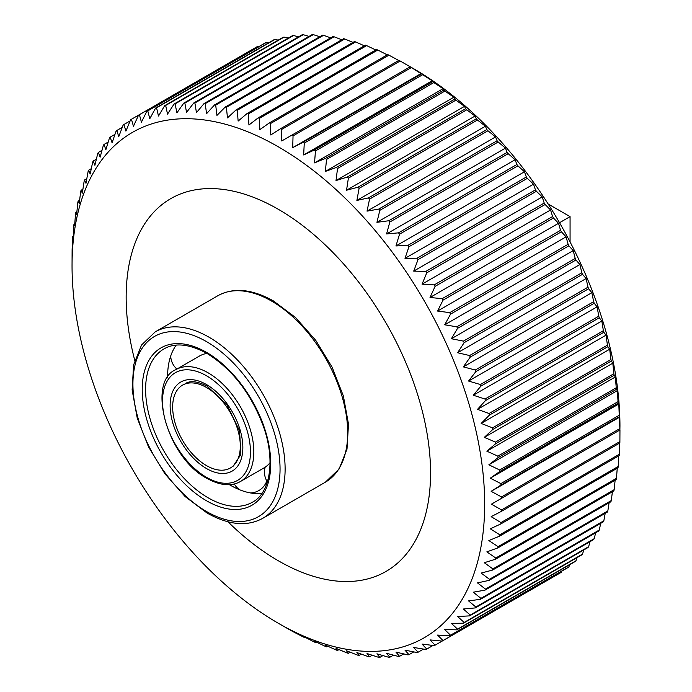 <?xml version="1.0" encoding="UTF-8"?>
<svg xmlns="http://www.w3.org/2000/svg" width="692" height="692" viewBox="0 0 692 692"><rect width="100%" height="100%" fill="white"/><g stroke="black" fill="none" stroke-linecap="round" stroke-linejoin="round"><path stroke-width="1.04" d="M413.643 68.716L410.261 66.769L413.643 68.716A291.764 168.45 60 0 1 619.954 426.056L619.894 430A303.727 175.353 -120 0 0 619.868 428.582L619.34 416.714A303.727 175.353 -120 0 0 619.245 415.252L618.804 403.99L618.198 403.133A303.727 175.353 -120 0 0 618.034 401.654L617.376 390.599L616.468 389.311A303.727 175.353 -120 0 0 616.243 387.797L615.37 376.976L614.159 375.272A303.727 175.353 -120 0 0 613.873 373.741L612.809 363.17L611.278 361.051A303.727 175.353 -120 0 0 610.932 359.511L609.687 349.218L607.836 346.709A303.727 175.353 -120 0 0 607.429 345.152L606.028 335.153L603.839 332.264A303.727 175.353 -120 0 0 603.372 330.698L601.824 321.01L599.289 317.766A303.727 175.353 -120 0 0 598.77 316.192L597.101 306.841L594.22 303.252A303.727 175.353 -120 0 0 593.641 301.677L591.859 292.681L588.624 288.754A303.727 175.353 -120 0 0 587.984 287.197L586.124 278.556L582.526 274.326A303.727 175.353 -120 0 0 581.834 272.778L579.905 264.517L575.943 260.002A303.727 175.353 -120 0 0 575.199 258.462L573.227 250.608L568.893 245.816A303.727 175.353 -120 0 0 568.106 244.293L566.091 236.846L561.394 231.811A303.727 175.353 -120 0 0 560.555 230.315L558.539 223.291L553.462 218.032A303.727 175.353 -120 0 0 552.579 216.553L550.572 209.97L545.132 204.503A303.727 175.353 -120 0 0 544.206 203.059L542.225 196.917L536.412 191.269A303.727 175.353 -120 0 0 535.444 189.859L533.515 184.167L527.33 178.372A303.727 175.353 -120 0 0 526.335 176.996L524.467 171.763L517.919 165.829A303.727 175.353 -120 0 0 516.881 164.506L515.107 159.74L508.196 153.693A303.727 175.353 -120 0 0 507.132 152.413L505.463 148.123L498.197 141.998A303.727 175.353 -120 0 0 497.098 140.761L495.55 136.938L487.938 130.753A303.727 175.353 -120 0 0 486.813 129.568L485.412 126.229L477.454 120.019A303.727 175.353 -120 0 0 476.304 118.886L475.058 116.031L466.763 109.803A303.727 175.353 -120 0 0 465.604 108.731L464.531 106.352L455.916 100.141A303.727 175.353 -120 0 0 454.731 99.129L453.857 97.226L444.921 91.059A303.727 175.353 -120 0 0 443.728 90.116L443.062 88.688L433.823 82.582A303.727 175.353 -120 0 0 432.621 81.708L432.18 80.748L422.648 74.736A303.727 175.353 -120 0 0 421.437 73.923L411.42 67.539A303.727 175.353 -120 0 0 410.2 66.795L400.175 61.008A303.727 175.353 -120 0 0 398.955 60.342L280.58 128.686A303.727 175.353 60 0 1 281.8 129.352L400.175 61.008M501.492 511.31L619.868 442.966A303.727 175.353 -120 0 0 619.894 441.582L619.954 429.966L491.432 504.165L501.518 509.926A303.727 175.353 60 0 1 501.492 511.31L491.147 516.673L500.965 522.572A303.727 175.353 60 0 1 500.87 523.913L490.282 528.809L499.823 534.821A303.727 175.353 60 0 1 499.659 536.127L488.855 540.556L498.093 546.654A303.727 175.353 60 0 1 497.868 547.908L486.848 551.861L495.783 558.029A303.727 175.353 60 0 1 495.498 559.231L484.288 562.708L492.903 568.919A303.727 175.353 60 0 1 492.566 570.07L481.174 573.062L489.46 579.291A303.727 175.353 60 0 1 489.054 580.38L477.506 582.898L485.464 589.117A303.727 175.353 60 0 1 484.997 590.146L473.302 592.188L480.914 598.364A303.727 175.353 60 0 1 480.395 599.333L468.579 600.898L475.845 607.022A303.727 175.353 60 0 1 475.266 607.922L463.337 609.012L470.249 615.05A303.727 175.353 60 0 1 469.608 615.88L457.602 616.511L464.15 622.445A303.727 175.353 60 0 1 463.458 623.198L451.383 623.371L457.568 629.166A303.727 175.353 60 0 1 456.824 629.85L444.705 629.564L450.518 635.213A303.727 175.353 60 0 1 449.731 635.818L437.569 635.092L443.018 640.55A303.727 175.353 60 0 1 442.179 641.086L430.017 639.918L435.086 645.178A303.727 175.353 60 0 1 434.204 645.636L422.051 644.053L426.756 649.087A303.727 175.353 60 0 1 425.831 649.459L413.704 647.461L418.037 652.253A303.727 175.353 60 0 1 417.068 652.547L404.993 650.151L408.955 654.667A303.727 175.353 60 0 1 407.96 654.883L395.945 652.106L399.543 656.336A303.727 175.353 60 0 1 398.505 656.474L386.586 653.326L389.821 657.253A303.727 175.353 60 0 1 388.757 657.305L376.941 653.81L379.822 657.4A303.727 175.353 60 0 1 378.723 657.374L367.028 653.542L369.563 656.794A303.727 175.353 60 0 1 368.438 656.682L356.89 652.539L359.079 655.428A303.727 175.353 60 0 1 357.928 655.229L346.536 650.791L348.387 653.3A303.727 175.353 60 0 1 347.228 653.032L336.009 648.317L337.54 650.437A303.727 175.353 60 0 1 336.355 650.082L325.335 645.117L326.546 646.821A303.727 175.353 60 0 1 325.352 646.389L314.54 641.19L315.448 642.479A303.727 175.353 60 0 1 314.246 641.968L303.658 636.562L304.272 637.418A303.727 175.353 60 0 1 303.061 636.83L293.045 631.658A303.727 175.353 60 0 1 291.825 630.992L278.357 623.284A291.764 168.45 -120 0 0 484.668 504.165A291.764 168.45 -120 0 0 278.357 146.825A291.764 168.45 -120 0 0 72.046 265.944A291.764 168.45 -120 0 0 278.357 623.284L281.739 625.231M500.87 523.913L619.245 455.57A303.727 175.353 -120 0 0 619.34 454.229L619.669 442.473M499.659 536.127L618.034 467.783A303.727 175.353 -120 0 0 618.198 466.477L618.743 455.855M497.868 547.908L616.243 479.565A303.727 175.353 -120 0 0 616.468 478.31L617.238 468.242M495.498 559.231L613.873 490.887A303.727 175.353 -120 0 0 614.159 489.685L615.127 480.213M492.566 570.07L610.932 501.726A303.727 175.353 -120 0 0 611.278 500.576L612.411 491.735M489.054 580.38L607.429 512.037A303.727 175.353 -120 0 0 607.836 510.947L609.098 502.781M484.997 590.146L603.372 521.803A303.727 175.353 -120 0 0 603.839 520.773L605.197 513.326M480.395 599.333L598.77 530.989A303.727 175.353 -120 0 0 599.289 530.02L600.708 523.334M475.266 607.922L593.641 539.578A303.727 175.353 -120 0 0 594.22 538.679L595.648 532.797M469.608 615.88L587.984 547.536A303.727 175.353 -120 0 0 588.624 546.715L590.008 541.672M463.458 623.198L581.834 554.854A303.727 175.353 -120 0 0 582.526 554.102L583.797 549.958M456.824 629.85L575.199 561.506A303.727 175.353 -120 0 0 575.943 560.823L577.042 557.631M449.731 635.818L568.106 567.475A303.727 175.353 -120 0 0 568.893 566.869L569.724 564.672M442.179 641.086L560.555 572.742A303.727 175.353 -120 0 0 561.394 572.206L561.861 571.082M281.8 129.352L281.739 140.969L291.825 135.139A303.727 175.353 60 0 1 293.045 135.883L292.716 147.638L303.061 142.267A303.727 175.353 60 0 1 304.272 143.08L303.658 154.947L314.246 150.052A303.727 175.353 60 0 1 315.448 150.925L314.54 162.888L325.352 158.459A303.727 175.353 60 0 1 326.546 159.402L325.335 171.426L336.355 167.473A303.727 175.353 60 0 1 337.54 168.485L336.009 180.551L347.228 177.074A303.727 175.353 60 0 1 348.387 178.147L346.536 190.231L357.928 187.229A303.727 175.353 60 0 1 359.079 188.362L356.89 200.438L368.438 197.912A303.727 175.353 60 0 1 369.563 199.097L367.028 211.138L378.723 209.096A303.727 175.353 60 0 1 379.822 210.342L376.941 222.322L388.757 220.757A303.727 175.353 60 0 1 389.821 222.037L386.586 233.939L398.505 232.849A303.727 175.353 60 0 1 399.543 234.173L395.945 245.963L407.96 245.34A303.727 175.353 60 0 1 408.955 246.715L404.993 258.367L417.068 258.202A303.727 175.353 60 0 1 418.037 259.612L413.704 271.117L425.831 271.402A303.727 175.353 60 0 1 426.756 272.847L422.051 284.17L434.204 284.896A303.727 175.353 60 0 1 435.086 286.376L430.017 297.491L442.179 298.659A303.727 175.353 60 0 1 443.018 300.155L437.569 311.054L449.731 312.637A303.727 175.353 60 0 1 450.518 314.159L444.705 324.808L456.824 326.806A303.727 175.353 60 0 1 457.568 328.345L451.383 338.725L463.458 341.121A303.727 175.353 60 0 1 464.15 342.67L457.602 352.756L469.608 355.541A303.727 175.353 60 0 1 470.249 357.098L463.337 366.881L475.266 370.021A303.727 175.353 60 0 1 475.845 371.595L468.579 381.041L480.395 384.536A303.727 175.353 60 0 1 480.914 386.11L473.302 395.218L484.997 399.042A303.727 175.353 60 0 1 485.464 400.607L477.506 409.353L489.054 413.496A303.727 175.353 60 0 1 489.46 415.053L481.174 423.418L492.566 427.855A303.727 175.353 60 0 1 492.903 429.395L484.288 437.37L495.498 442.084A303.727 175.353 60 0 1 495.783 443.615L486.848 451.175L497.868 456.14A303.727 175.353 60 0 1 498.093 457.654L488.855 464.799L499.659 469.998A303.727 175.353 60 0 1 499.823 471.477L490.282 478.189L500.87 483.596A303.727 175.353 60 0 1 500.965 485.049L491.147 491.329L501.492 496.925A303.727 175.353 60 0 1 501.518 498.344L491.432 504.165M278.357 560.797A215.238 124.266 60 0 1 227.988 521.811A215.238 124.266 60 0 0 385.972 571.454A215.238 124.266 60 0 1 278.357 560.797M134.732 360.298A215.238 124.266 60 0 1 170.742 198.647A215.238 124.266 60 0 1 278.357 209.313A215.238 124.266 60 0 1 418.971 398.981A215.238 124.266 60 0 1 385.972 571.454A215.238 124.266 60 0 0 430.554 472.921A215.238 124.266 60 0 0 336.597 256.317A215.238 124.266 60 0 0 170.742 198.647A215.238 124.266 60 0 0 126.16 297.179A215.238 124.266 60 0 0 134.732 360.298M619.245 415.252L500.87 483.596M500.965 485.049L619.34 416.714M499.823 471.477L618.198 403.133M618.034 401.654L499.659 469.998M498.093 457.654L616.468 389.311M616.243 387.797L497.868 456.14M495.783 443.615L614.159 375.272M613.873 373.741L495.498 442.084M492.903 429.395L611.278 361.051M610.932 359.511L492.566 427.855M489.46 415.053L607.836 346.709M607.429 345.152L489.054 413.496M485.464 400.607L603.839 332.264M603.372 330.698L484.997 399.042M480.914 386.11L599.289 317.766M598.77 316.192L480.395 384.536M475.845 371.595L594.22 303.252M593.641 301.677L475.266 370.021M470.249 357.098L588.624 288.754M587.984 287.197L469.608 355.541M464.15 342.67L582.526 274.326M581.834 272.778L463.458 341.121M457.568 328.345L575.943 260.002M575.199 258.462L456.824 326.806M450.518 314.159L568.893 245.816M568.106 244.293L449.731 312.637M443.018 300.155L561.394 231.811M560.555 230.315L442.179 298.659M435.086 286.376L553.462 218.032M552.579 216.553L434.204 284.896M426.756 272.847L545.132 204.503M544.206 203.059L425.831 271.402M418.037 259.612L536.412 191.269M535.444 189.859L417.068 258.202M408.955 246.715L527.33 178.372M526.335 176.996L407.96 245.34M399.543 234.173L517.919 165.829M516.881 164.506L398.505 232.849M389.821 222.037L508.196 153.693M507.132 152.413L388.757 220.757M379.822 210.342L498.197 141.998M497.098 140.761L378.723 209.096M369.563 199.097L487.938 130.753M486.813 129.568L368.438 197.912M359.079 188.362L477.454 120.019M476.304 118.886L357.928 187.229M348.387 178.147L466.763 109.803M465.604 108.731L347.228 177.074M337.54 168.485L455.916 100.141M454.731 99.129L336.355 167.473M326.546 159.402L444.921 91.059M443.728 90.116L325.352 158.459M315.448 150.925L433.823 82.582M432.621 81.708L314.246 150.052M304.272 143.08L422.648 74.736M421.437 73.923L303.061 142.267M293.045 135.883L411.42 67.539M410.2 66.795L291.825 135.139M269.352 122.925A303.727 175.353 60 0 1 270.563 123.513L388.939 55.17A303.727 175.353 -120 0 0 387.728 54.581L269.352 122.925L259.82 129.638L259.379 118.375L377.754 50.032A303.727 175.353 -120 0 0 376.552 49.521L258.177 117.865A303.727 175.353 60 0 1 259.379 118.375M247.079 113.523A303.727 175.353 60 0 1 248.272 113.955L366.648 45.611A303.727 175.353 -120 0 0 365.454 45.179L247.079 113.523L238.143 121.083L237.269 110.262L355.645 41.918A303.727 175.353 -120 0 0 354.46 41.563L236.084 109.907A303.727 175.353 60 0 1 237.269 110.262M225.237 107.044A303.727 175.353 60 0 1 226.396 107.312L344.772 38.968A303.727 175.353 -120 0 0 343.613 38.7L225.237 107.044L216.942 115.408L215.696 105.115L334.072 36.771A303.727 175.353 -120 0 0 332.921 36.572L214.546 104.916A303.727 175.353 60 0 1 215.696 105.115M204.062 103.549A303.727 175.353 60 0 1 205.187 103.662L323.562 35.318A303.727 175.353 -120 0 0 322.437 35.206L204.062 103.549L196.45 112.658L194.902 102.97L313.277 34.626A303.727 175.353 -120 0 0 312.178 34.6L193.803 102.944A303.727 175.353 60 0 1 194.902 102.97M183.804 103.091A303.727 175.353 60 0 1 184.868 103.039L303.243 34.695A303.727 175.353 -120 0 0 302.179 34.747L183.804 103.091L176.892 112.874L175.119 103.869L293.495 35.526A303.727 175.353 -120 0 0 292.457 35.664L174.081 104.008A303.727 175.353 60 0 1 175.119 103.869M164.67 105.677A303.727 175.353 60 0 1 165.665 105.461L284.04 37.117A303.727 175.353 -120 0 0 283.045 37.333L164.67 105.677L158.485 116.048L156.556 107.796L274.932 39.453A303.727 175.353 -120 0 0 273.963 39.747L155.588 108.09A303.727 175.353 60 0 1 156.556 107.796M146.868 111.256A303.727 175.353 60 0 1 147.794 110.884L266.169 42.541A303.727 175.353 -120 0 0 265.244 42.913L146.868 111.256L141.428 122.155L139.421 114.708L257.796 46.364A303.727 175.353 -120 0 0 256.914 46.822L138.538 115.166A303.727 175.353 60 0 1 139.421 114.708M72.046 265.944L72.106 250.417A303.727 175.353 60 0 1 72.132 249.033L72.66 237.771A303.727 175.353 60 0 1 72.755 236.43L73.196 237.391L73.802 225.523A303.727 175.353 60 0 1 73.966 224.217L74.624 225.644L75.532 213.69A303.727 175.353 60 0 1 75.757 212.435L76.63 214.338L77.841 202.315A303.727 175.353 60 0 1 78.127 201.113L79.191 203.491L80.722 191.424A303.727 175.353 60 0 1 81.068 190.274L82.313 193.137L84.164 181.053A303.727 175.353 60 0 1 84.571 179.963L85.972 183.302L88.161 171.227A303.727 175.353 60 0 1 88.628 170.197L90.176 174.021L92.711 161.98A303.727 175.353 60 0 1 93.23 161.011L94.899 165.302L97.78 153.321A303.727 175.353 60 0 1 98.359 152.422L100.141 157.188L103.376 145.285A303.727 175.353 60 0 1 104.016 144.464L105.876 149.688L109.474 137.898A303.727 175.353 60 0 1 110.166 137.146L112.095 142.837L116.057 131.177A303.727 175.353 60 0 1 116.801 130.494L118.773 136.635L123.107 125.131A303.727 175.353 60 0 1 123.894 124.525L125.909 131.108L130.606 119.794A303.727 175.353 60 0 1 131.445 119.258L138.538 115.166L133.461 126.281L131.445 119.258M123.894 124.525L130.139 120.918M116.801 130.494L122.276 127.328M110.166 137.146L114.959 134.369M104.016 144.464L108.203 142.042M98.359 152.422L101.992 150.328M93.23 161.011L96.352 159.203M88.628 170.197L91.292 168.666M84.571 179.963L86.803 178.674M81.068 190.274L82.902 189.219M78.127 201.113L79.589 200.265M75.757 212.435L76.873 211.787M73.966 224.217L74.762 223.758M72.755 236.43L73.257 236.145M304.765 637.133L304.272 637.418M316.244 642.02L315.448 642.479M327.671 646.172L326.546 646.821M339.002 649.589L337.54 650.437M350.23 652.245L348.387 653.3M361.31 654.139L359.079 655.428M372.218 655.255L369.563 656.794M382.944 655.592L379.822 657.4M393.454 655.151L389.821 657.253M403.73 653.923L399.543 656.336M413.755 651.899L408.955 654.667M423.513 649.087L418.037 652.253M432.993 645.48L426.756 649.087M553.462 576.834L435.086 645.178M561.394 572.206L443.018 640.55M568.893 566.869L450.518 635.213M575.943 560.823L457.568 629.166M582.526 554.102L464.15 622.445M588.624 546.715L470.249 615.05M594.22 538.679L475.845 607.022M599.289 530.02L480.914 598.364M603.839 520.773L485.464 589.117M607.836 510.947L489.46 579.291M611.278 500.576L492.903 568.919M614.159 489.685L495.783 558.029M616.468 478.31L498.093 546.654M618.198 466.477L499.823 534.821M619.34 454.229L500.965 522.572M619.868 428.582L501.492 496.925M501.518 498.344L619.894 430M619.894 441.582L501.518 509.926M270.563 123.513L270.762 134.966L280.58 128.686M248.272 113.955L248.938 125.01L258.177 117.865M226.396 107.312L227.469 117.882L236.084 109.907M205.187 103.662L206.588 113.661L214.546 104.916M184.868 103.039L186.537 112.398L193.803 102.944M165.665 105.461L167.533 114.094L174.081 104.008M147.794 110.884L149.775 118.739L155.588 108.09M259.007 46.52L257.796 46.364M268.487 42.913L266.169 42.541M278.245 40.101L274.932 39.453M288.27 38.077L284.04 37.117M298.546 36.849L293.495 35.526M309.056 36.408L303.243 34.695M319.782 36.745L313.277 34.626M330.69 37.861L323.562 35.318M341.77 39.755L334.072 36.771M352.998 42.411L344.772 38.968M364.329 45.828L355.645 41.918M375.756 49.98L366.648 45.611M387.235 54.867L377.754 50.032M399.284 60.758L388.939 55.17M619.669 417.129L491.147 491.329M421.238 73.43L292.716 147.638M432.18 80.748L303.658 154.947M443.062 88.688L314.54 162.888M453.857 97.226L325.335 171.426M464.531 106.352L336.009 180.551M475.058 116.031L346.536 190.231M485.412 126.229L356.89 200.438M495.55 136.938L367.028 211.138M505.463 148.123L376.941 222.322M515.107 159.74L386.586 233.939M524.467 171.763L395.945 245.963M533.515 184.167L404.993 258.367M542.225 196.917L413.704 271.117M550.572 209.97L422.051 284.17M558.539 223.291L430.017 297.491M566.091 236.846L437.569 311.054M573.227 250.608L444.705 324.808M579.905 264.517L451.383 338.725M586.124 278.556L457.602 352.756M591.859 292.681L463.337 366.881M597.101 306.841L468.579 381.041M601.824 321.01L473.302 395.218M606.028 335.153L477.506 409.353M609.687 349.218L481.174 423.418M612.809 363.17L484.288 437.37M615.37 376.976L486.848 451.175M617.376 390.599L488.855 464.799M618.804 403.99L490.282 478.189M172.663 407.017A47.834 27.619 60 0 1 182.567 385.124A47.834 27.619 60 0 1 219.433 397.943A47.834 27.619 60 0 1 240.306 446.072A47.834 27.619 60 0 1 230.401 467.974A47.834 27.619 60 0 1 193.544 455.154A47.834 27.619 60 0 1 172.663 407.017M270.044 462.74A64.572 37.282 60 0 1 263.972 467.922L240.461 481.494A64.572 37.282 60 0 0 250.357 429.749A64.572 37.282 60 0 0 208.18 372.85A64.572 37.282 60 0 0 175.889 369.649L199.4 356.077A64.572 37.282 60 0 1 206.925 353.404M176.2 345.144A88.489 51.087 -120 0 0 167.594 377.633M229.398 484.685A88.489 51.087 -120 0 0 230.159 485.127A88.489 51.087 -120 0 0 261.835 493.474M548.168 203.993L570.07 216.631L570.07 241.923M570.07 216.631L559.525 222.72M206.484 384.562A51.416 29.687 60 0 1 242.849 447.542A51.416 29.687 60 0 1 206.484 468.527A51.416 29.687 60 0 1 170.128 405.555A51.416 29.687 60 0 1 206.484 384.562M206.484 375.773A62.176 35.898 60 0 1 250.452 451.928A62.176 35.898 60 0 1 206.484 477.316A62.176 35.898 60 0 1 162.516 401.161A62.176 35.898 60 0 1 206.484 375.773M208.18 497.825A88.489 51.087 60 0 1 150.372 419.845A88.489 51.087 60 0 1 163.935 348.941C175.067 342.428 189.418 343.933 206.986 353.439C232.14 369.035 250.911 393.238 263.289 426.056C276.065 461.382 269.603 493.483 252.424 502.202A88.489 51.087 60 0 1 208.18 497.825M206.484 352.349A90.877 52.471 60 0 1 270.745 463.649A90.877 52.471 60 0 1 206.484 500.748A90.877 52.471 60 0 1 142.223 389.449A90.877 52.471 60 0 1 206.484 352.349M262.83 518.282C247.234 526.828 228.697 525.116 207.228 513.135L185.067 496.519L164.904 473.761L148.486 446.816L137.232 418.046L132.129 389.925L133.617 364.883L141.549 344.988L155.216 331.883A107.623 62.133 60 0 1 209.027 337.212A107.623 62.133 60 0 1 279.326 432.05A107.623 62.133 60 0 1 262.83 518.282L325.404 482.16L339.063 469.055L347.003 449.16L348.491 424.11L343.379 395.997L332.125 367.227L315.708 340.282L295.545 317.524L273.383 300.908C251.914 288.927 233.386 287.215 217.781 295.761A107.623 62.133 60 0 1 271.593 301.089A107.623 62.133 60 0 1 341.9 395.919A107.623 62.133 60 0 1 325.404 482.16M206.484 341.606A104.034 60.066 60 0 1 280.052 469.02A104.034 60.066 60 0 1 206.484 511.492A104.034 60.066 60 0 1 132.925 384.077A104.034 60.066 60 0 1 206.484 341.606M232.936 466.503L240.868 454.532L239.588 430.891L226.768 404.56L207.228 386.205C192.627 378.749 187.229 382.555 185.11 383.662M175.889 369.649C146.6 381.378 166.729 457.758 206.986 478.414C220.229 485.646 231.387 486.675 240.461 481.494M155.216 331.883L217.781 295.761M203.837 351.718A17.94 17.94 0 0 0 205.022 352.34M170.734 355.965A17.94 17.94 0 0 0 176.918 369.061M250.53 492.955A17.94 17.94 0 0 0 266.792 480.931M234.294 483.959A17.94 17.94 0 0 0 239.614 489.754M265.166 467.178A17.94 17.94 0 0 0 267.38 481.917"/></g></svg>
